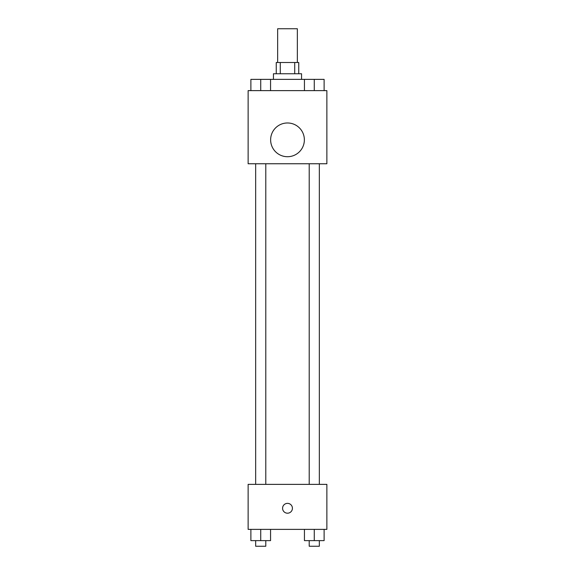 <?xml version="1.0" encoding="UTF-8"?>
<svg xmlns="http://www.w3.org/2000/svg" width="575" height="575" viewBox="0 0 575 575"><rect width="100%" height="100%" fill="white"/><g stroke="black" fill="none" stroke-linecap="round" stroke-linejoin="round"><path stroke-width="0.86" d="M297.347 62.502L297.347 28.75L277.653 28.75L277.653 62.502M280.284 73.751L280.284 62.502L276.252 62.502L276.252 73.751M280.284 62.502L298.748 62.502L298.748 73.751M294.716 73.751L294.716 62.502M273.434 79.372L273.434 73.751L301.566 73.751L301.566 79.372M304.434 90.627L304.434 79.372L250.88 79.372L250.88 90.627M248.127 90.627L326.873 90.627L326.873 163.753L248.127 163.753L248.127 90.627M287.5 156.716A16.876 16.876 0 0 1 272.888 131.409A16.876 16.876 0 0 1 302.112 131.409A16.876 16.876 0 0 1 287.5 156.716M248.127 484.373L326.873 484.373L326.873 529.374L248.127 529.374L248.127 484.373M287.5 513.202A4.923 4.923 0 0 1 283.238 505.82A4.923 4.923 0 0 1 291.762 505.82A4.923 4.923 0 0 1 287.5 513.202M304.434 529.374L304.434 540.622L324.12 540.622L324.12 529.374L324.12 540.622M314.273 540.622L314.273 529.374M319.341 540.622L319.341 546.25L309.213 546.25L309.213 540.622M250.88 529.374L250.88 540.622L270.566 540.622L270.566 529.374L270.566 540.622M260.727 540.622L260.727 529.374M265.787 540.622L265.787 546.25L255.659 546.25L255.659 540.622M304.434 79.372L324.12 79.372L324.12 90.627L324.12 79.372M314.273 90.627L314.273 79.372M319.341 79.372L309.213 79.372M260.727 90.627L260.727 79.372M270.566 90.627L270.566 79.372L270.566 90.627M265.787 79.372L255.659 79.372M309.213 163.753L309.213 484.373M319.341 163.753L319.341 484.373M265.787 484.373L265.787 163.753M255.659 484.373L255.659 163.753"/></g></svg>
